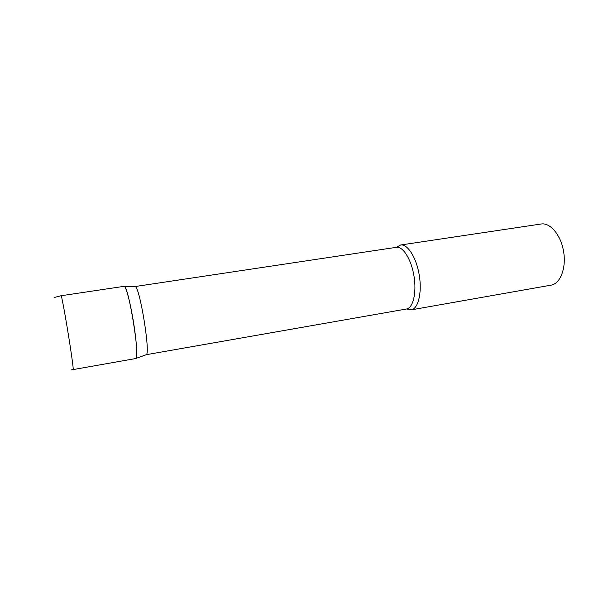 <?xml version="1.0" encoding="UTF-8"?>
<svg xmlns="http://www.w3.org/2000/svg" width="594" height="594" viewBox="0 0 594 594"><rect width="100%" height="100%" fill="white"/><g stroke="black" fill="none" stroke-linecap="round" stroke-linejoin="round"><path stroke-width="0.89" d="M73.136 369.587L135.84 358.516C137.763 358.746 136.635 340.919 133.286 320.916C130.116 301.581 125.772 285.573 124.072 286.33L61.115 295.738L54.061 297.527M134.92 286.575L135.239 286.642C139.776 286.902 150.549 352.992 146.332 354.677L406.445 309.014C413.053 308.063 416.78 292.842 414.003 276.113C411.323 259.37 402.955 246.116 396.384 247.319L134.92 286.575M123.849 286.449L124.361 286.397C128.631 286.635 140.065 356.779 136.093 358.36L135.781 358.524M396.614 247.267L400.579 245.003C407.558 243.733 416.446 257.64 419.267 275.252C422.186 292.857 418.183 308.865 411.159 309.875L406.667 308.984M400.579 245.003L541.127 223.997C550.289 222.416 560.996 235.15 563.632 251.715C566.394 268.265 560.283 283.739 551.098 285.15L411.159 309.875M71.235 369.876L73.159 369.594C73.715 370.077 71.228 352.064 67.865 331.563C64.627 311.753 61.486 295.166 61.115 295.738M135.239 286.642L124.361 286.397M146.332 354.677L136.093 358.36"/></g></svg>
